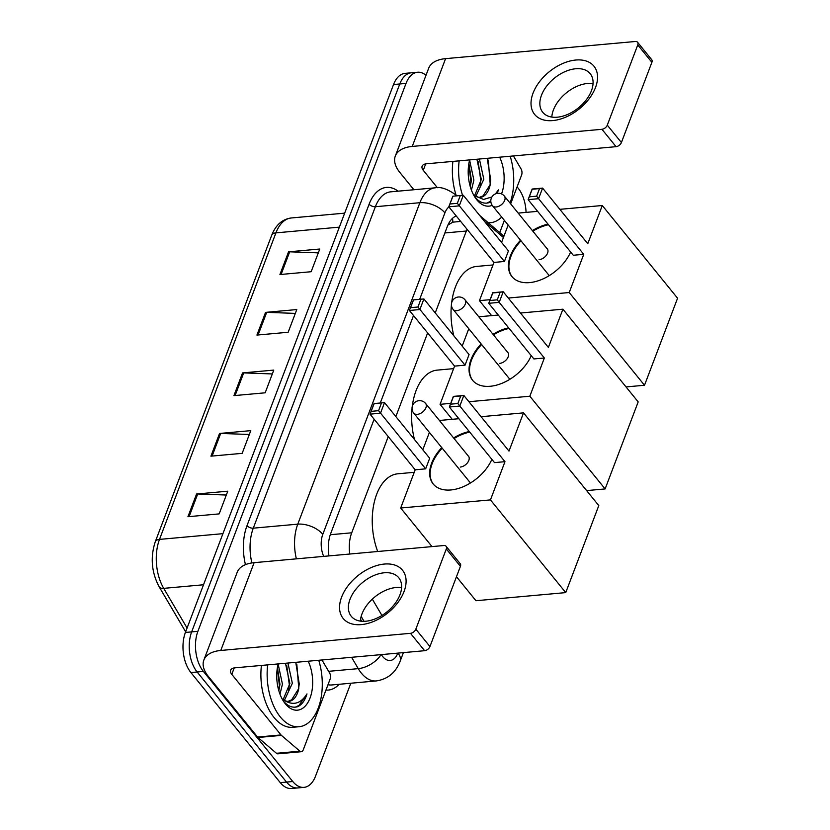 <?xml version="1.0" encoding="UTF-8"?>
<svg xmlns="http://www.w3.org/2000/svg" width="830" height="830" viewBox="0 0 830 830"><rect width="100%" height="100%" fill="white"/><g stroke="black" fill="none" stroke-linecap="round" stroke-linejoin="round"><path stroke-width="1.25" d="M460.65 221.403L452.765 222.181L447.899 225.106M372.317 599.136L381.935 615.466M388.243 436.601L351.713 532.798A28.677 16.403 84.8 0 0 349.762 554.025M467.062 229.298A28.677 16.403 84.8 0 0 466.346 231.02L435.242 312.91M427.637 332.923L395.848 416.587M503.426 237.515L486.505 223.021A28.677 16.403 84.8 0 0 484.772 221.735M350.82 683.235L315.514 776.195A28.677 16.403 -95.2 0 1 303.977 787.369A28.677 16.403 -95.2 0 1 292.772 781.518L203.381 671.418A28.677 16.403 -95.2 0 1 197.893 631.329L406.026 83.415A28.677 16.403 -95.2 0 1 417.563 72.241A28.677 16.403 -95.2 0 1 425.998 75.271M517.1 186.885L518.159 188.192A28.677 16.403 -95.2 0 1 526.054 212.397M303.977 787.369L291.486 788.5A28.677 16.403 -95.2 0 1 280.281 782.649L190.89 672.549L197.135 671.989A28.677 16.403 -95.2 0 1 191.647 631.9L399.78 83.975A28.677 16.403 -95.2 0 1 411.317 72.801A28.677 16.403 -95.2 0 0 399.78 83.975L191.647 631.9A28.677 16.403 -95.2 0 0 197.135 671.989L286.526 782.078L197.135 671.989L203.381 671.418M297.731 787.94A28.677 16.403 -95.2 0 1 286.526 782.078A28.677 16.403 -95.2 0 0 297.731 787.94M361.154 616.431L364.028 621.328M374.123 419.212L330.734 533.441A28.677 16.403 84.8 0 0 328.971 555.903M456.241 215.966A28.677 16.403 84.8 0 0 447.318 226.517L419.669 299.329M413.506 315.535L380.285 403.007M455.784 216.163A28.677 16.403 -95.2 0 1 456.583 216.381M190.89 672.549A28.677 16.403 -95.2 0 1 185.401 632.46L393.534 84.536A28.677 16.403 -95.2 0 1 405.071 73.362L417.563 72.241M288.55 251.832L319.778 249.01L311.157 271.721L279.928 274.543L288.55 251.832A7.646 4.067 -159.2 0 1 289.691 251.812L281.1 274.429M219.556 433.468L250.785 430.646L242.163 453.346L210.934 456.168L219.556 433.468A7.646 4.067 -159.2 0 1 220.697 433.436L212.107 456.064M196.565 494.016L227.783 491.194L219.162 513.894L187.933 516.717L196.565 494.016A7.646 4.067 -159.2 0 1 197.706 493.985L189.105 516.613M265.559 312.381L296.787 309.559L288.155 332.259L256.927 335.081L265.559 312.381A7.646 4.067 -159.2 0 1 266.7 312.35L258.099 334.978M242.557 372.919L273.786 370.097L265.164 392.808L233.936 395.63L242.557 372.919A7.646 4.067 -159.2 0 1 243.698 372.898L235.108 395.526M272.323 373.946L243.698 372.898M295.324 313.398L266.7 312.35M226.331 495.033L197.706 493.985M249.322 434.484L220.697 433.436M318.326 252.86L289.691 251.812M318.741 660.265A47.787 27.338 -95.2 0 1 299.007 726.727A47.787 27.338 -95.2 0 1 280.333 716.975A47.787 27.338 -95.2 0 1 267.675 664.882M299.007 726.727L292.762 727.298A47.787 27.338 -95.2 0 1 274.087 717.545A47.787 27.338 -95.2 0 1 261.429 665.442M308.221 661.22A31.156 17.824 -95.2 0 1 308.459 701.526A31.156 17.824 -95.2 0 1 285.333 703.809A31.156 17.824 -95.2 0 1 284.327 702.491A31.156 17.824 -95.2 0 1 278.195 663.927M283.155 699.607L289.877 683.484L285.447 663.274M284.4 700.385L292.357 683.266L287.927 663.046M278.818 690.726L279.959 684.387L277.428 667.507M279.969 694.16L282.439 684.159L278.143 664.135M288.02 701.381L291.641 699.846L298.769 688.527A21.601 12.357 -95.2 0 1 288.84 701.36A21.601 12.357 -95.2 0 1 283.31 699.711L282.096 698.881M283.217 700.873C287.74 706.268 292.575 708.198 297.711 706.662C301.923 704.722 305.004 700.468 306.976 693.911C300.491 704.089 292.606 706.019 283.31 699.711M298.769 688.527L296.808 664.135M278.797 690.643L279.409 685.622L277.365 667.88M288.622 690.218L289.328 684.729L286.672 665.255M298.541 689.315L299.246 683.837L295.75 662.34M295.345 707.16L299.028 705.396L306.976 693.911M404.054 591.51A38.232 23.883 140.9 0 1 361.33 624.606A38.232 23.883 140.9 0 1 341.597 597.154A38.232 23.883 140.9 0 1 384.321 564.058A38.232 23.883 140.9 0 1 404.054 591.51M350.021 599.26A30.586 19.1 -39.1 0 0 351.256 616.285A30.586 19.1 -39.1 0 0 376.55 618.309A30.586 19.1 -39.1 0 0 399.977 594.747A30.586 19.1 -39.1 0 0 398.742 577.732A30.586 19.1 -39.1 0 0 373.448 575.709A30.586 19.1 -39.1 0 0 350.021 599.26M360.355 621.099A30.586 19.1 140.9 0 1 361.963 613.972A30.586 19.1 140.9 0 1 401.585 587.619M321.947 659.975L329.603 672.964A4.783 2.739 84.8 0 1 330.132 679.085L303.251 749.853A4.783 2.739 84.8 0 1 301.321 751.71L277.905 753.827A4.783 2.739 -95.2 0 1 276.463 753.298L257.995 737.497A4.783 2.739 -95.2 0 1 257.57 737.05L208.372 676.46A38.232 20.325 20.8 0 1 203.858 660.058A38.232 20.325 20.8 0 1 220.78 650.461L410.487 633.321A4.783 2.988 -39.1 0 0 415.83 629.182L429.94 646.56A4.783 2.988 140.9 0 1 424.607 650.699L234.89 667.839A9.555 5.084 -159.2 0 0 230.667 670.246A9.555 5.084 -159.2 0 0 231.788 674.344L280.986 734.934A4.783 2.739 84.8 0 0 281.422 735.38L299.889 751.181A4.783 2.739 84.8 0 0 301.321 751.71M203.858 660.058L237.204 572.275A38.232 20.325 20.8 0 1 254.125 562.667L443.832 545.528A4.783 2.988 -39.1 0 1 446.104 546.296A4.783 2.988 -39.1 0 1 446.301 548.962L415.83 629.182M446.104 546.296L460.225 563.684A4.783 2.988 140.9 0 1 460.422 566.34L429.94 646.56M377.712 551.504A52.57 30.077 -95.2 0 1 397.85 473.795L414.243 472.312M491.858 459.364A37.277 23.282 140.9 0 1 463.067 486.795A37.277 23.282 140.9 0 1 433.156 483.932A37.277 23.282 140.9 0 1 431.652 463.192A37.277 23.282 140.9 0 1 441.757 447.619M453.616 437.96A37.277 23.282 140.9 0 1 469.261 431.527M508.998 451.084L463.835 395.454L459.81 406.057L504.972 461.677L490.457 499.899L565.738 592.61L598.793 505.584L523.523 412.863L508.998 451.084M457.88 403.525L450.545 404.179L449.352 407.001L453.367 396.398L463.835 395.454L460.754 395.952L457.88 403.525L459.81 406.057L449.352 407.001L494.514 462.621L504.972 461.677M523.523 412.863L481.078 416.702M458.855 418.714L439.412 420.468M429.401 432.399L422.802 449.777M490.457 499.899L400.683 508.012L415.197 469.79L425.655 468.846L429.681 458.253L384.518 402.623L380.493 413.216L370.024 414.16L374.05 403.567L384.518 402.623L374.05 403.567M456.469 576.726L475.953 600.723L565.738 592.61M400.683 508.012L432.005 546.597M460.754 395.952L453.419 396.615L450.545 404.179M415.197 469.79L370.024 414.16L374.102 403.785M425.655 468.846L378.563 410.684L381.437 403.121M371.228 411.348L378.563 410.684M460.266 467.072A7.646 4.772 -39.1 0 0 467.539 462.704A7.646 4.772 -39.1 0 0 468.504 456.199A7.646 4.772 -39.1 0 0 468.058 455.753M433.395 484.222A37.277 23.282 140.9 0 1 442.224 448.2M454.083 438.541A37.277 23.282 140.9 0 1 469.739 432.108M414.481 439.526A52.57 30.077 -95.2 0 1 412.033 408.609M412.292 406.306A52.57 30.077 -95.2 0 1 437.234 370.118L453.626 368.634M531.252 355.676A37.277 23.282 140.9 0 1 502.451 383.107A37.277 23.282 140.9 0 1 472.55 380.254A37.277 23.282 140.9 0 1 471.035 359.504A37.277 23.282 140.9 0 1 481.141 343.931M492.999 334.283A37.277 23.282 140.9 0 1 508.655 327.85M548.381 347.407L503.219 291.776L499.193 302.369L544.356 358L529.841 396.221L605.122 488.932L638.187 401.896L562.906 309.185L548.381 347.407M497.263 299.838L489.928 300.502L488.735 303.313L492.761 292.72L503.219 291.776L500.137 292.274L497.263 299.838L499.193 302.369L488.735 303.313L533.898 358.944L544.356 358M562.906 309.185L520.472 313.024M498.239 315.026L478.796 316.79M468.784 328.721L462.186 346.1M450.721 403.37L440.066 404.335L454.581 366.113L465.039 365.169L469.064 354.576L423.902 298.945L419.876 309.538L409.408 310.482L413.433 299.889L423.902 298.945L413.433 299.889M468.919 401.72L529.841 396.221M586.634 490.603L605.122 488.932M440.066 404.335L452.226 419.306M500.137 292.274L492.802 292.938L489.928 300.502M454.581 366.113L409.408 310.482L413.485 300.097M465.039 365.169L417.947 307.007L420.82 299.443M410.611 307.671L417.947 307.007M499.65 363.395A7.646 4.772 -39.1 0 0 506.923 359.027A7.646 4.772 -39.1 0 0 507.887 352.522A7.646 4.772 -39.1 0 0 507.452 352.076M472.789 380.545A37.277 23.282 140.9 0 1 481.608 344.512M493.466 334.864A37.277 23.282 140.9 0 1 509.122 328.431M453.865 335.849A52.57 30.077 -95.2 0 1 451.416 304.921M451.676 302.628A52.57 30.077 -95.2 0 1 476.617 266.43L493.01 264.946M570.635 251.998A37.277 23.282 140.9 0 1 541.845 279.43A37.277 23.282 140.9 0 1 511.934 276.577A37.277 23.282 140.9 0 1 510.419 255.827A37.277 23.282 140.9 0 1 520.524 240.254M532.383 230.605A37.277 23.282 140.9 0 1 548.039 224.173M587.775 243.719L542.602 188.099L538.577 198.692L583.749 254.322L569.224 292.534L644.505 385.255L677.571 298.219L602.29 205.508L587.775 243.719M536.647 196.16L529.312 196.824L528.119 199.636L532.144 189.043L542.602 188.099L539.521 188.586L536.647 196.16L538.577 198.692L528.119 199.636L573.281 255.267L583.749 254.322M602.29 205.508L559.856 209.336M537.622 211.349L518.179 213.103M508.168 225.034L501.569 242.412M490.115 299.682L479.45 300.647L493.964 262.425L504.422 261.481L508.448 250.888L463.285 195.257L459.26 205.861L448.802 206.805L452.827 196.202L463.285 195.257L452.827 196.202M508.302 298.043L569.224 292.534M626.017 386.925L644.505 385.255M479.45 300.647L491.609 315.628M539.521 188.586L532.186 189.25L529.312 196.824M493.964 262.425L448.802 206.805L452.869 196.419M504.422 261.481L457.33 203.329L460.204 195.756M449.995 203.993L457.33 203.329M539.033 259.707A7.646 4.772 -39.1 0 0 546.306 255.35A7.646 4.772 -39.1 0 0 547.271 248.834A7.646 4.772 -39.1 0 0 546.835 248.398M512.172 276.857A37.277 23.282 140.9 0 1 520.991 240.835M532.86 231.186A37.277 23.282 140.9 0 1 548.505 224.743M595.515 87.482A38.232 23.883 140.9 0 1 552.79 120.578A38.232 23.883 140.9 0 1 533.057 93.126A38.232 23.883 140.9 0 1 575.792 60.03A38.232 23.883 140.9 0 1 595.515 87.482M541.482 95.243A30.586 19.1 -39.1 0 0 542.716 112.258A30.586 19.1 -39.1 0 0 568.011 114.281A30.586 19.1 -39.1 0 0 591.448 90.719A30.586 19.1 -39.1 0 0 590.203 73.704A30.586 19.1 -39.1 0 0 564.908 71.681A30.586 19.1 -39.1 0 0 541.482 95.243M551.815 117.072A30.586 19.1 140.9 0 1 553.423 109.944A30.586 19.1 140.9 0 1 593.056 83.591M513.407 155.947L521.064 168.936A4.783 2.739 84.8 0 1 521.593 175.057L510.658 203.838M504.381 220.375L499.733 232.587M413.89 189.738L399.832 172.433A38.232 20.325 20.8 0 1 395.319 156.03A38.232 20.325 20.8 0 1 412.24 146.433L601.947 129.293A4.783 2.988 -39.1 0 0 607.29 125.154L621.411 142.532A4.783 2.988 140.9 0 1 616.067 146.671L426.361 163.811A9.555 5.084 -159.2 0 0 422.128 166.218A9.555 5.084 -159.2 0 0 423.259 170.316L437.379 187.704M395.319 156.03L428.674 68.247A38.232 20.325 20.8 0 1 445.586 58.64L635.303 41.5A4.783 2.988 -39.1 0 1 637.575 42.268A4.783 2.988 -39.1 0 1 637.762 44.934L607.29 125.154M637.575 42.268L651.685 59.656A4.783 2.988 140.9 0 1 651.882 62.312L621.411 142.532M510.201 156.237A47.787 27.338 -95.2 0 1 510.056 203.101M501.704 217.076A47.787 27.338 -95.2 0 1 490.468 222.71A47.787 27.338 -95.2 0 1 488.237 222.751M492.18 205.321A31.156 17.824 -95.2 0 1 476.794 199.781A31.156 17.824 -95.2 0 1 475.787 198.463A31.156 17.824 -95.2 0 1 469.656 159.9M474.615 195.579L481.338 179.467L476.908 159.246M475.86 196.357L483.817 179.239L479.387 159.018M470.278 186.698L471.419 180.359L468.888 163.479M471.43 190.132L473.899 180.131L469.604 160.107M479.481 197.353L483.102 195.818L490.229 184.499A21.601 12.357 -95.2 0 1 480.3 197.333A21.601 12.357 -95.2 0 1 474.77 195.683L473.557 194.853M499.681 157.192A31.156 17.824 -95.2 0 1 501.528 193.94M474.687 196.845C479.201 202.24 484.035 204.17 489.181 202.634L490.841 201.742M497.201 193.39L498.436 189.883L495.448 193.898M491.889 196.99L483.517 199.449L474.77 195.683M490.229 184.499L488.268 160.107M462.559 195.33A47.787 27.338 -95.2 0 1 459.146 160.854M456.116 195.257A47.787 27.338 -95.2 0 1 452.9 161.414M470.257 186.615L470.869 181.594L468.826 163.852M480.082 186.19L480.788 180.701L478.132 161.228M490.001 185.287L490.706 179.809L487.21 158.312M486.805 203.132L490.8 201.14M496.931 193.432L498.436 189.883M452.537 218.321A28.677 20.283 130.6 0 1 452.765 222.181M330.278 534.728L351.713 532.798M444.88 232.96L466.346 231.02M381.323 654.611A19.111 10.935 84.8 0 0 382.713 656.582A19.111 10.935 84.8 0 0 397.84 653.117M397.933 653.106A19.111 10.157 -159.2 0 1 400.133 661.24C395.734 672.622 387.786 679.189 376.291 680.932A38.232 21.87 -95.2 0 1 361.351 673.13A38.232 21.87 -95.2 0 1 358.259 668.648L328.628 671.325M339.117 684.293A43.015 24.61 -95.2 0 1 325.951 690.083M327.985 684.729A38.232 21.87 84.8 0 0 331.793 684.958L376.291 680.932M245.452 564.649A43.015 24.61 -95.2 0 1 247.018 525.629L369.122 204.18A43.015 24.61 -95.2 0 1 398.089 191.17M197.893 631.329L185.401 632.46M292.772 781.518L280.281 782.649M406.026 83.415L393.534 84.536M296.383 558.849A38.232 21.87 -95.2 0 1 297.773 524.155L253.275 528.171A38.232 21.87 84.8 0 0 251.905 562.937M380.991 654.642A19.111 9.991 149.5 0 1 358.259 668.648L351.578 657.298M448.926 206.96A19.111 10.935 84.8 0 0 444.901 212.885L322.797 534.333A19.111 10.157 -159.2 0 0 297.773 524.155L419.876 202.707L375.378 206.722L253.275 528.171A4.783 2.542 20.8 0 1 247.018 525.629M444.901 212.885A19.111 10.157 -159.2 0 0 419.876 202.707A38.232 21.87 -95.2 0 1 435.262 187.808L390.764 191.834A38.232 21.87 84.8 0 0 375.378 206.722A4.783 2.542 20.8 0 1 369.122 204.18M360.542 619.304L361.683 621.255M322.797 534.333A19.111 10.935 84.8 0 0 323.679 556.38M456.801 195.849L455.162 194.438A19.111 13.519 130.6 0 1 456.521 195.87M222.928 533.659L159.495 539.396A9.555 5.084 -159.2 0 0 155.262 541.793L271.701 235.264A9.555 5.084 20.8 0 1 275.933 232.867L159.495 539.396A38.232 21.87 84.8 0 0 163.718 588.356A9.555 5.001 149.5 0 1 159.132 586.758C151.506 572.285 150.22 557.293 155.262 541.793M271.701 235.264C275.768 224.94 282.304 219.172 291.309 217.968A38.232 21.87 84.8 0 0 275.933 232.867L339.366 227.14M203.516 584.766L163.718 588.356L187.082 628.03M254.125 562.667L220.78 650.461M460.422 566.34L446.301 548.962M234.226 667.922L231.788 674.344M257.57 737.05L280.986 734.934M424.607 650.699L410.487 633.321M281.422 735.38L257.995 737.497M276.463 753.298L299.889 751.181M417.376 414.346A7.646 4.772 140.9 0 1 413.734 413.112A7.646 7.646 0 0 1 418.465 400.745A7.646 7.646 0 0 1 425.614 403.473A7.646 4.772 140.9 0 1 425.925 407.727A7.646 4.772 140.9 0 1 417.376 414.346M456.759 310.669A7.646 4.772 140.9 0 1 453.128 309.434A7.646 7.646 0 0 1 457.849 297.067A7.646 7.646 0 0 1 464.997 299.796A7.646 4.772 140.9 0 1 465.308 304.05A7.646 4.772 140.9 0 1 456.759 310.669M496.143 206.981A7.646 4.772 140.9 0 1 492.512 205.747A7.646 7.646 0 0 1 497.232 193.38A7.646 7.646 0 0 1 504.381 196.108A7.646 4.772 140.9 0 1 504.692 200.372A7.646 4.772 140.9 0 1 496.143 206.981M445.586 58.64L412.24 146.433M651.882 62.312L637.762 44.934M425.697 163.894L423.259 170.316M616.067 146.671L601.947 129.293M455.162 194.438C447.08 188.825 440.45 186.615 435.262 187.808M503.935 236.187L479.605 215.364M400.133 661.24L403.401 652.619M185.65 631.796L159.132 586.758M291.309 217.968L344.678 213.144M470.465 482.987L413.734 413.112M468.846 456.718L425.614 403.473M509.859 379.3L453.128 309.434M508.23 353.041L464.997 299.796M549.242 275.622L492.512 205.747M547.613 249.363L504.381 196.108M490.468 222.71L488.403 222.897"/></g></svg>
